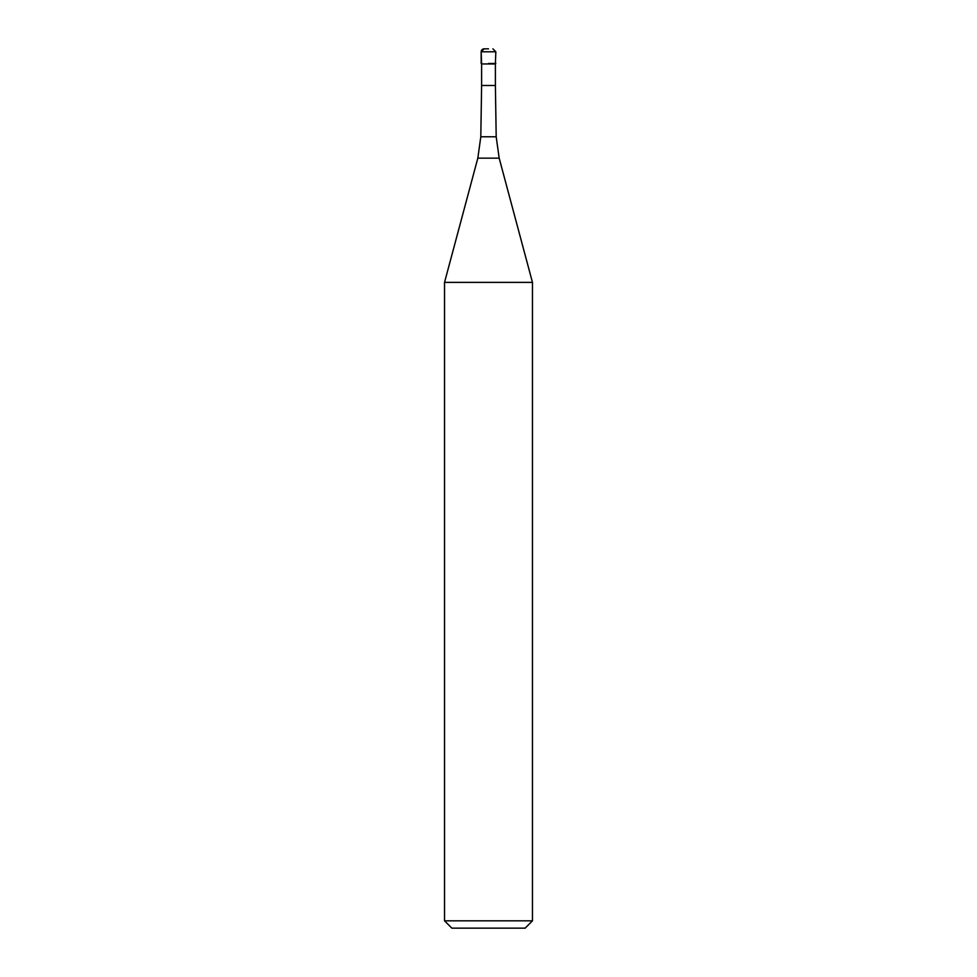<?xml version="1.0" encoding="UTF-8"?>
<svg xmlns="http://www.w3.org/2000/svg" width="977" height="977" viewBox="0 0 977 977"><rect width="100%" height="100%" fill="white"/><g stroke="black" fill="none" stroke-linecap="round" stroke-linejoin="round"><path stroke-width="1.47" d="M488.5 63.505L495.827 63.505L488.5 63.505M488.5 48.85L484.103 48.85L488.5 48.85M481.612 63.945L481.612 85.487L495.388 85.487L495.388 63.945L481.612 63.945L481.172 51.781L481.172 63.505M499.174 158.152L532.465 282.377L444.535 282.377L477.826 158.152L480.806 136.78L496.194 136.78L499.174 158.152L477.826 158.152M532.465 920.822L525.137 928.15L451.862 928.15L444.535 920.822L532.465 920.822L532.465 282.377M484.103 48.85A2.931 2.931 0 0 0 481.172 51.781L484.103 48.85M495.388 63.945L495.827 51.781L481.172 51.781M495.827 51.781L492.897 48.85M495.388 85.487L496.194 136.78M481.612 85.487L480.806 136.78M444.535 920.822L444.535 282.377"/></g></svg>

